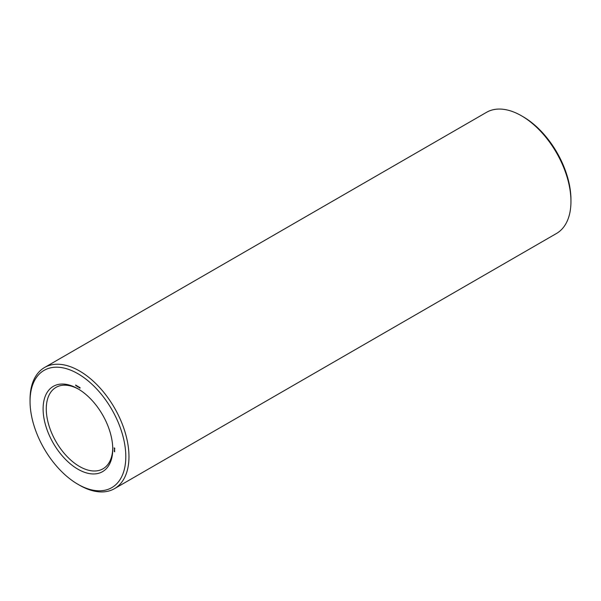 <?xml version="1.0" encoding="UTF-8"?>
<svg xmlns="http://www.w3.org/2000/svg" width="601" height="601" viewBox="0 0 601 601"><rect width="100%" height="100%" fill="white"/><g stroke="black" fill="none" stroke-linecap="round" stroke-linejoin="round"><path stroke-width="0.9" d="M77.927 484.286L79.512 485.202A69.949 40.387 -120 0 0 114.483 488.666L556.466 233.488A69.949 40.387 -120 0 0 570.95 201.47L570.95 199.645A67.71 39.095 -120 0 0 523.073 116.714L521.488 115.798A69.949 40.387 -120 0 0 486.517 112.334L44.534 367.511A69.949 40.387 -120 0 0 30.05 399.53L30.05 401.355A67.71 39.095 -120 0 0 77.927 484.286A67.71 39.095 -120 0 0 125.804 456.64A67.71 39.095 -120 0 0 77.927 373.717A67.71 39.095 -120 0 0 30.05 401.355M570.95 201.47A69.949 40.387 -120 0 0 521.488 115.798L523.073 116.714M78.731 389.268A47.006 27.135 -120 0 0 56.006 387.382A47.006 27.135 -120 0 0 56.006 441.66A47.006 27.135 -120 0 0 103.011 468.795A47.006 27.135 -120 0 0 112.74 448.173M114.483 488.666A69.949 40.387 -120 0 0 125.203 432.615A69.949 40.387 -120 0 0 79.512 370.975A69.949 40.387 -120 0 0 44.534 367.511M77.927 388.794L77.927 388.794A49.244 28.427 -120 0 0 43.107 408.898A49.244 28.427 -120 0 0 77.927 469.208A49.244 28.427 -120 0 0 112.748 449.105A49.244 28.427 -120 0 0 77.927 388.794L77.927 388.794M114.678 451.832L114.25 451.306L114.678 451.832M114.678 451.381L114.273 451.118L114.656 451.396M114.678 451.238L114.273 450.697L114.678 451.238M114.415 450.434L114.656 450.803L114.551 450.359M114.678 449.961L114.273 449.691L114.678 449.961M114.633 449.465L114.656 449.841L114.633 449.465M114.829 448.308L114.1 447.888L114.468 448.714L114.829 448.308M80.031 387.57L80.031 388.163L79.648 387.773L80.031 387.57M79.565 387.299L79.565 387.893L79.219 387.217L79.159 387.653L79.159 387.067L79.497 387.743L79.565 387.299M78.325 386.586L78.325 387.179L78.325 386.586M77.852 386.315L77.852 386.901L77.424 386.082L77.852 386.315M77.116 386.33L76.823 385.819L77.131 386.285M76.402 385.474L76.71 386.142L76.402 385.474M76.072 385.286L76.124 385.895L76.072 385.286M75.606 385.016L75.914 385.684L75.606 385.016M114.243 448.384L114.385 448.008M114.393 448.662L114.783 448.586"/></g></svg>
